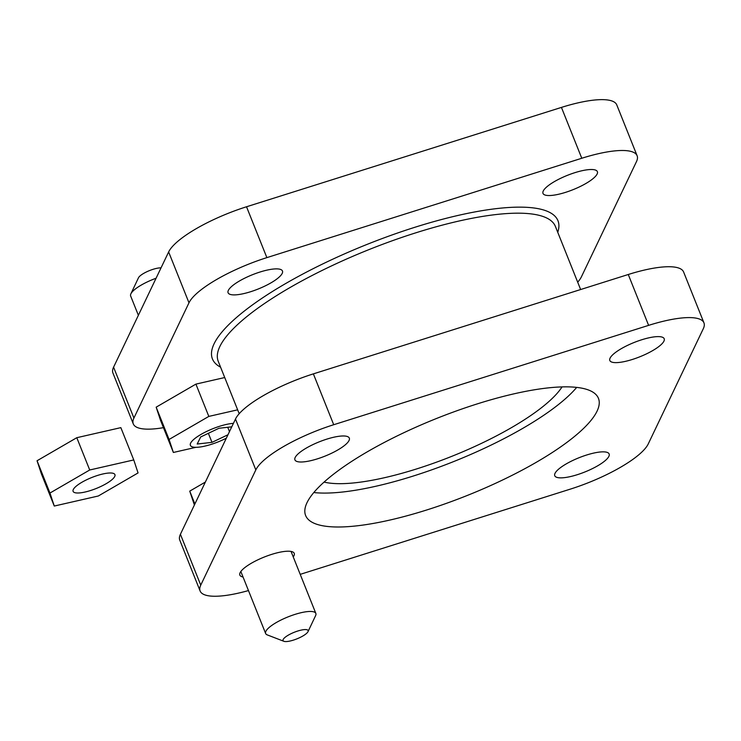 <?xml version="1.0" encoding="UTF-8"?>
<svg xmlns="http://www.w3.org/2000/svg" width="741" height="741" viewBox="0 0 741 741"><rect width="100%" height="100%" fill="white"/><g stroke="black" fill="none" stroke-linecap="round" stroke-linejoin="round"><path stroke-width="1.11" d="M250.569 291.741A29.288 7.697 -21.8 0 1 228.089 292.76A29.288 7.697 -21.8 0 1 259.989 272.03A29.288 7.697 -21.8 0 1 282.469 271.011A29.288 7.697 -21.8 0 1 250.569 291.741M326.827 439.126A29.288 7.697 158.2 0 0 294.927 459.865A29.288 7.697 158.2 0 0 317.407 458.846A29.288 7.697 158.2 0 0 349.307 438.107A29.288 7.697 158.2 0 0 326.827 439.126M293.241 556.926A29.288 7.697 158.2 0 0 294.233 553.342A29.288 7.697 158.2 0 0 271.752 554.361A29.288 7.697 158.2 0 0 239.852 575.099A29.288 7.697 158.2 0 0 243.048 577.007M565.476 192.382A29.288 7.697 -21.8 0 1 542.996 193.401A29.288 7.697 -21.8 0 1 574.896 172.662A29.288 7.697 -21.8 0 1 597.376 171.643A29.288 7.697 -21.8 0 1 565.476 192.382M641.725 339.767A29.288 7.697 158.2 0 0 609.824 360.496A29.288 7.697 158.2 0 0 632.305 359.478A29.288 7.697 158.2 0 0 664.205 338.748A29.288 7.697 158.2 0 0 641.725 339.767M586.659 455.002A29.288 7.697 158.2 0 0 554.759 475.731A29.288 7.697 158.2 0 0 577.239 474.712A29.288 7.697 158.2 0 0 609.139 453.983A29.288 7.697 158.2 0 0 586.659 455.002M562.048 386.904A136.52 35.883 -21.8 0 1 416.516 468.96A136.52 35.883 -21.8 0 1 324.076 482.085M576.693 387.395A157.694 41.44 -21.8 0 1 413.108 476.083A157.694 41.44 -21.8 0 1 313.814 492.543M426.668 509.993A157.694 41.44 -21.8 0 1 305.616 515.486A157.694 41.44 -21.8 0 1 477.389 403.854A157.694 41.44 -21.8 0 1 598.45 398.362A157.694 41.44 -21.8 0 1 426.668 509.993M266.871 257.627A72.09 18.942 158.2 0 0 188.983 302.81L133.917 418.044A72.09 18.942 158.2 0 0 133.278 423.889L112.938 373.038A72.09 18.942 -21.8 0 1 113.577 367.184L168.642 251.949A72.09 18.942 -21.8 0 1 246.531 206.767L266.871 257.627L581.778 158.259L561.437 107.408L246.531 206.767M561.437 107.408A72.09 18.942 -21.8 0 1 616.771 104.898L637.112 155.749A72.09 18.942 158.2 0 0 581.778 158.259M133.278 423.889A72.09 18.942 158.2 0 0 163.455 427.659M577.693 282.173A72.09 18.942 158.2 0 0 581.407 276.838L636.482 161.603A72.09 18.942 158.2 0 0 637.112 155.749M200.746 585.14A72.09 18.942 158.2 0 0 200.116 590.994L179.776 540.133A72.09 18.942 -21.8 0 1 180.406 534.28L200.746 585.14L255.821 469.905L235.481 419.045L180.406 534.28M235.481 419.045A72.09 18.942 -21.8 0 1 313.369 373.872L628.266 274.503A72.09 18.942 -21.8 0 1 683.61 271.993L703.95 322.854A72.09 18.942 158.2 0 0 648.616 325.364L333.709 424.723A72.09 18.942 158.2 0 0 255.821 469.905M200.116 590.994A72.09 18.942 158.2 0 0 248.467 590.568M703.95 322.854A72.09 18.942 158.2 0 1 703.311 328.698L648.245 443.933A72.09 18.942 158.2 0 1 570.357 489.116L300.216 574.358M237.639 409.829L208.823 416.405L169.078 439.459L173.375 452.464L195.93 447.323M215.909 442.766L218.725 441.664M173.375 452.464L160.464 420.175L156.166 407.17L195.911 384.116L224.727 377.54M208.823 416.405L195.911 384.116M169.078 439.459L156.166 407.17M295.733 639.316A13.514 3.557 158.2 0 0 308.015 631.638A13.514 3.557 158.2 0 0 295.437 631.823A13.514 3.557 158.2 0 0 283.868 641.298A13.514 3.557 158.2 0 0 295.733 639.316M283.868 641.298L267.306 634.917A27.037 7.104 -21.8 0 1 265.639 633.499A27.037 7.104 -21.8 0 1 290.435 615.966A27.037 7.104 -21.8 0 1 315.842 613.428A27.037 7.104 -21.8 0 1 315.61 615.604L308.015 631.638M194.392 505.019L189.742 491.126L205.368 482.067M189.742 491.126L194.883 503.991M92.153 477.361A22.526 5.919 158.2 0 0 73.1 491.357A22.526 5.919 158.2 0 0 95.876 488.625A22.526 5.919 158.2 0 0 114.929 474.62A22.526 5.919 158.2 0 0 92.153 477.361M54.269 506.047L98.312 495.998L138.058 472.934L133.76 459.939L120.848 427.64L76.795 437.699L37.05 460.754L41.348 473.758L54.269 506.047L49.962 493.043L37.05 460.754M133.76 459.939L89.717 469.989L76.795 437.699M89.717 469.989L49.962 493.043M156.082 278.236A27.037 7.104 158.2 0 0 130.879 293.834L138.474 277.792A13.514 3.557 -21.8 0 1 153.174 269.279A13.514 3.557 -21.8 0 1 161.038 267.862M226.338 438.181A27.037 7.104 -21.8 0 1 210.944 444.461A27.037 7.104 -21.8 0 1 190.381 445.35A27.037 7.104 -21.8 0 1 220.021 426.149A27.037 7.104 -21.8 0 1 233.424 423.352M130.879 293.834A27.037 7.104 158.2 0 0 130.657 296.011L138.372 315.296M231.766 426.825L218.975 428.261L200.681 436.968L197.189 444.016L211.991 442.358L227.978 434.754M208.369 433.309L211.991 442.358M227.737 427.279L229.478 431.614M580.638 289.536L555.398 226.431A181.573 47.72 158.2 0 0 416.016 232.757A181.573 47.72 158.2 0 0 218.225 361.284L239.195 413.71M220.586 367.184A186.074 48.906 -21.8 0 1 415.127 227.2A186.074 48.906 -21.8 0 1 557.751 232.322M188.983 302.81L168.642 251.949M113.577 367.184L133.917 418.044M313.369 373.872L333.709 424.723M648.616 325.364L628.266 274.503M315.842 613.428L291.046 551.434M265.639 633.499L240.844 571.515"/></g></svg>
